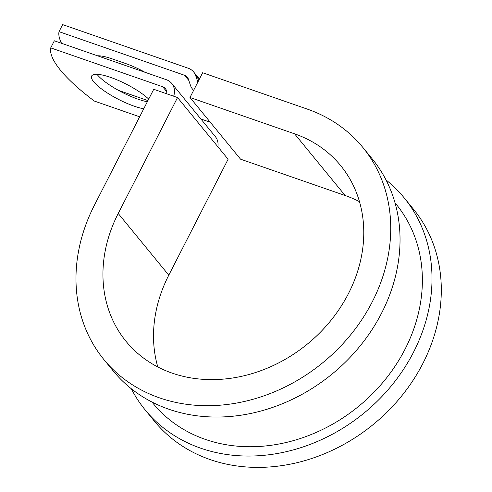 <?xml version="1.0" encoding="UTF-8"?>
<svg xmlns="http://www.w3.org/2000/svg" width="492" height="492" viewBox="0 0 492 492"><rect width="100%" height="100%" fill="white"/><g stroke="black" fill="none" stroke-linecap="round" stroke-linejoin="round"><path stroke-width="0.74" d="M99.033 56.322A34.655 8.549 27.1 0 1 98.966 56.242A34.655 8.549 27.1 0 1 98.609 55.787M97.49 55.787A34.655 8.549 27.1 0 1 112.317 58.911L125.638 63.536A34.655 8.549 27.1 0 1 145.115 72.33M148.707 99.101A34.655 8.549 -152.9 0 0 115.669 79.298A34.655 8.549 -152.9 0 0 91.641 76.032A34.655 8.549 -152.9 0 0 93.72 81.826A34.655 8.549 -152.9 0 0 143.732 108.818M96.979 74.304A34.655 8.549 -152.9 0 0 97.336 74.753A34.655 8.549 -152.9 0 0 147.348 101.752M173.664 96.204A16.39 13.825 140.7 0 0 171.745 83.443A16.39 13.825 140.7 0 0 166.302 79.692L54.348 40.799L50.725 47.865A149.365 36.838 -152.9 0 0 94.323 101.051L139.648 116.795M171.745 83.443L215.336 136.622A16.39 13.825 140.7 0 1 217.894 146.788M50.725 47.865L162.686 86.764A8.192 6.913 140.7 0 1 165.404 88.634A8.192 6.913 140.7 0 1 166.677 93.775M197.858 82.09L195.699 75.7A16.39 13.825 -39.3 0 0 193.639 71.967A16.39 13.825 -39.3 0 0 188.196 68.222L62.632 24.6L59.015 31.666A149.365 36.838 -152.9 0 0 61.549 43.302M210.287 122.256L200.884 118.99M147.938 100.596L118.424 90.344M193.645 90.319A16.39 13.825 140.7 0 1 192.55 89.157A16.39 13.825 140.7 0 1 190.49 85.424L188.331 79.028A8.192 6.913 -39.3 0 0 187.298 77.164A8.192 6.913 -39.3 0 0 184.58 75.288L59.015 31.666M395.002 202.815L396.146 204.211A157.132 132.539 140.7 0 1 358.643 406.324A157.132 132.539 140.7 0 1 153.098 403.434L151.96 402.038M359.474 201.665A138.695 116.985 140.7 0 0 345.15 195.515L294.579 133.824L189.98 97.484L202.642 72.742L307.242 109.083A167.372 141.179 140.7 0 1 362.795 147.372A167.372 141.179 140.7 0 1 322.85 362.659A167.372 141.179 140.7 0 1 103.91 359.578A167.372 141.179 140.7 0 1 94.409 205.207L153.732 89.28L177.538 97.551L228.11 159.242L168.787 275.169L118.215 213.479L177.538 97.551M362.795 147.372L372.093 158.713A167.372 141.179 140.7 0 1 332.149 374.006A167.372 141.179 140.7 0 1 113.209 370.925L103.91 359.578M294.579 133.824A138.695 116.985 140.7 0 1 340.618 165.552A138.695 116.985 140.7 0 1 307.518 343.951A138.695 116.985 140.7 0 1 126.087 341.399A138.695 116.985 140.7 0 1 118.215 213.479M157.803 366.977A138.695 116.985 140.7 0 1 168.787 275.169M385.999 179.924A167.372 141.179 140.7 0 1 404.061 197.716A167.372 141.179 140.7 0 1 364.123 413.003A167.372 141.179 140.7 0 1 145.177 409.928A167.372 141.179 140.7 0 1 131.278 388.723M404.061 197.716L413.366 209.063A167.372 141.179 140.7 0 1 373.422 424.35A167.372 141.179 140.7 0 1 154.482 421.275L145.177 409.928M345.15 195.515L240.551 159.174L189.98 97.484M184.58 75.288L188.811 80.448M162.686 86.764L166.708 91.672M195.699 75.7L199.039 79.778M192.55 89.157L193.59 90.423M193.639 71.967L199.426 79.028"/></g></svg>
